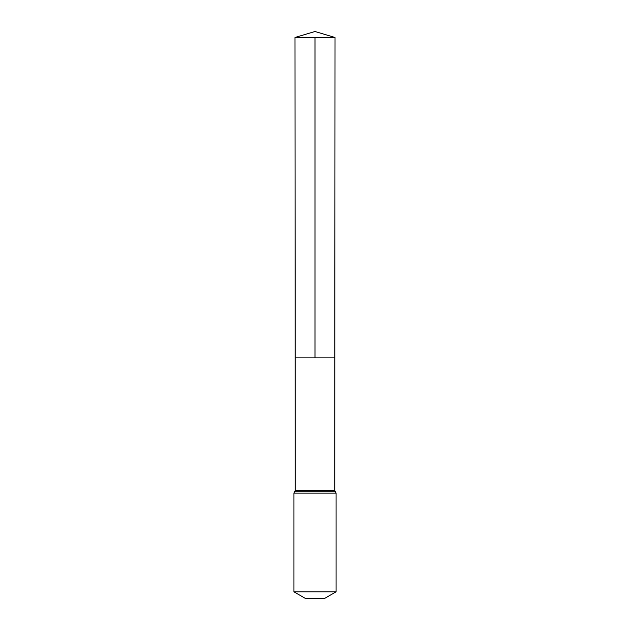 <?xml version="1.0" encoding="UTF-8"?>
<svg xmlns="http://www.w3.org/2000/svg" width="630" height="630" viewBox="0 0 630 630"><rect width="100%" height="100%" fill="white"/><g stroke="black" fill="none" stroke-linecap="round" stroke-linejoin="round"><path stroke-width="0.94" d="M293.919 591.806L336.081 591.806L324.481 598.5L305.518 598.5L293.919 591.806L293.919 493.109L295.257 490.423L334.743 490.423L335.026 37.485L294.974 37.485L315 31.5L335.026 37.485M295.257 490.423L295.179 357.871L334.821 357.871L295.179 357.871L294.974 37.485M336.081 591.806L336.081 493.109L334.743 490.423M315 37.485L315 357.871L334.821 357.871L335.026 37.485L315 31.5M293.919 493.109L336.081 493.109M294.588 491.762L335.412 491.762"/></g></svg>
